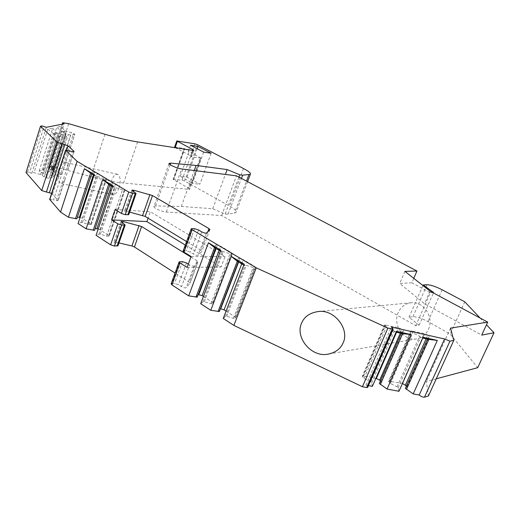 <?xml version="1.0" encoding="UTF-8"?>
<svg xmlns="http://www.w3.org/2000/svg" width="520" height="520" viewBox="0 0 520 520"><rect width="100%" height="100%" fill="white"/><g stroke="black" fill="none" stroke-linecap="round" stroke-linejoin="round"><path stroke-width="0.39" stroke-dasharray="2.6 1.95" d="M211.127 153.244L199.875 184.21L186.999 177.112L180.264 176.339L189.144 151.47L188.292 151.34L190.483 145.216M197.191 148.72L186.999 177.112M203.651 152.094L192.348 183.404L199.875 184.21M174.603 147.115L184.522 148.558L184.041 148.577L173.121 179.309L188.721 188.286L190.905 182.228L191.886 183.15L200.954 158.028L188.292 151.34M191.886 183.15L192.348 183.404M190.905 182.228L180.264 176.339M184.041 148.577L189.144 151.47M200.954 158.028L190.749 156.734L191.561 156.689L190.573 155.805L175.383 147.732M188.721 188.286L189.677 189.254L188.883 189.358L200.161 158.093M173.121 179.309L182.019 180.174L184.587 181.044L229.469 205.992C234.644 208.93 236.808 211.094 235.969 212.478L234.442 213.142L246.493 181.116M51.63 193.362L58.175 200.551L53.475 199.992L69.355 150.826M49.699 199.368L53.475 199.992M76.817 218.836L92.41 171.782L97.468 173.03L106.678 178.822L104.013 178.698L97.773 176.618L96.441 176.482L96.31 176.878L94.309 174.603M80.093 217.38L82.4 218.264L91.345 224.432L88.647 224.497L82.466 222.508L81.127 222.45L78.046 223.535M94.536 230.353L95.127 228.599M98.241 228.891L108.784 235.306L109.298 236.061L106.645 236.158L100.38 234.156L99.047 234.111L96.064 235.313M118.963 242.918L113.932 242.222L118.001 245.707M171.158 283.751L174.486 283.433L178.451 284.681L181.506 286.669C183.593 287.788 185.139 288.132 186.16 287.697L189.982 283.264L189.169 282.113L175.065 273.065M197.243 297.122L196.937 294.678L198.185 294.613M203.431 296.452L212.654 302.413L213.401 303.472L210.997 303.791L204.289 301.697L203.014 301.782L200.694 303.719M219.356 311.493L218.875 308.9L220.395 308.783M226.096 311.096L235.014 316.856L235.814 318L233.474 318.357L226.675 316.251L225.42 316.361L223.262 318.474M367.725 387.303L367.471 386.763L392.893 328.478M368.459 385.606L366.002 385.151L367.471 386.763M372.359 386.334L371.728 382.915L370.754 381.862L364.032 378.437L362.356 376.135L363.571 376.006L375.85 378.352M380.451 380.952L381.147 381.68L379.34 383.481M398.976 391.281L398.099 387.868L397.091 386.828L390.403 383.442L388.635 381.134L402.467 383.448M406.451 386.048L406.978 386.581L405.405 388.394M436.267 378.8L426.361 381.459L428.435 395.987M169.046 163.579L153.992 206.291C152.431 207.513 161.727 211.874 166.276 212.036L221.663 215.527L415.753 325.709L419.113 325.221L409.019 317.219L412.932 316.732C416.656 316.667 421.662 318.298 427.954 321.614L450.164 334.041L477.698 367.679M153.992 206.291L155.578 205.927L181.305 206.459L212.713 208.728L225.186 214L228.059 214.188L234.442 213.142M48.107 168.168L61.425 126.373L65 131.255L65.111 130.91L71.435 132.6L74.776 134.27L61.991 173.849L58.708 172.12L52.403 170.606L48.107 168.168L50.134 167.518L48.698 166.446L54.789 166.92L90.961 176.612C103.578 179.959 114.452 182.084 123.578 182.988L188.883 189.358M61.991 173.849L57.798 175.344L53.177 174.011L51.018 172.1L49.602 171.529L43.264 169.715L39.163 171.022L44.993 174.115L52.215 175.948L53.404 176.865L48.977 178.444L44.213 177.08L42.042 175.103L40.58 174.519L34.047 172.653L31.818 173.368L29.614 172.478L44.07 126.406M26 172.556L27.514 172.081L29.614 172.478M60.132 166.966L62.095 164.457L66.742 150.02M52.572 193.986L58.487 175.643L58.526 171.944M74.048 151.632L67.802 170.216C67.996 165.756 67.216 163.176 65.455 162.468L62.095 164.457M67.112 172.998L64.123 181.558L60.846 183.463C59.059 182.734 58.273 180.128 58.487 175.643M119.015 187.928C120.959 180.687 120.452 176.137 117.487 174.285C115.18 174.044 113.159 176.248 111.43 180.895C109.492 188.097 110.019 192.628 112.996 194.493C115.265 194.733 117.273 192.55 119.015 187.928M58.461 174.766C58.182 177.183 58.76 177.314 60.203 175.149C60.288 172.582 59.709 172.458 58.461 174.766M31.818 173.368L46.306 127.296M39.163 171.022L52.734 128.128L47.762 129.129L34.047 172.653M43.264 169.715L56.719 127.322L61.425 126.373M50.134 167.518L64.084 123.825M52.734 128.128L56.381 133.146L53.502 133.776L47.762 129.129M40.58 174.519L53.612 133.425L56.492 132.795L63.024 134.524L66.443 136.24L62.147 137.28L57.35 135.817L53.612 133.425M43.544 173.537L56.492 132.795M42.042 175.103L55.087 134.017M44.213 177.08L57.35 135.817M50.05 175.078L63.024 134.524M44.993 174.115L57.961 133.38M49.602 171.529L62.27 131.852L56.719 127.322M52.403 170.606L65 131.255L62.27 131.852L65.111 130.91M51.018 172.1L63.824 132.08L62.38 131.508M74.776 134.27L70.707 135.252L66.059 133.828L63.824 132.08M53.177 174.011L66.059 133.828M58.708 172.12L71.435 132.6M53.814 171.171L66.541 131.482M68.647 123.676L54.789 166.92M228.059 214.188L241.442 178.451M225.186 214L238.959 177.144M212.713 208.728L225.381 174.434M181.305 206.459L194.246 170.528M221.663 215.527L236.464 175.825M415.753 325.709L430.339 292.747L411.84 282.789L413.777 278.343M419.113 325.221L433.628 292.494M432.685 292.565L430.339 292.747M409.019 317.219L422.935 285.552M464.789 301.815L450.164 334.041M480.09 318.019L486.479 324.786M411.84 282.789L399.718 283.433L424.496 303.732L481.702 335.101M450.535 328.114L426.361 381.459M366.002 385.151L391.32 327.022M423.085 337.253L420.498 337.584L422.715 338.078M428.838 339.437L429.032 339.001L420.693 337.149L419.621 336.193L412.776 332.891L410.865 330.811L424.379 333.567L427.759 335.199L429.371 336.603L427.947 338.052L429.032 339.001M398.099 387.868L420.693 337.149M427.459 339.131L427.947 338.052M406.978 386.581L429.371 336.603M390.403 383.442L412.776 332.891M397.091 386.828L419.621 336.193M396.428 331.312L394.089 331.721L396.058 332.156M402.707 333.632L402.903 333.19L394.284 331.279L393.25 330.317L386.366 326.969L384.547 324.903L398.548 327.75L401.947 329.401L403.507 330.811L401.85 332.235L402.903 333.19M371.728 382.915L394.284 331.279M401.369 333.34L401.85 332.235M381.147 381.68L403.507 330.811M364.032 378.437L386.366 326.969M370.754 381.862L393.25 330.317M188.331 264.101L189.547 264.862L181.506 286.669M190.931 257.036L197.061 260.825L197.893 261.924L194.207 265.954C193.206 266.331 191.659 265.967 189.547 264.862M189.982 283.264L197.893 261.924L189.975 283.264M185.296 245.069L221.117 266.968L225.043 256.588L150.345 211.718L148.077 218.166M187.096 267.449L221.117 266.968M183.125 251.024L186.414 250.874L190.405 252.161L193.525 254.078C195.644 255.177 197.197 255.554 198.192 255.203L201.806 251.375L200.954 250.302L186.576 241.566M129.636 212.076L124.605 211.237L128.785 214.546M99.047 234.111L114.731 187.902L112.873 185.692M112.56 186.602L114.731 187.902L114.868 187.499L108.856 183.905L110.181 184.028L110.507 182.566L115.596 183.8L125.145 189.813L122.519 189.722L114.868 187.499M108.719 184.301L108.856 183.905M100.38 234.156L116.194 187.623M106.645 236.158L122.519 189.722M94.965 228.592L110.507 182.566M109.863 184.983L110.181 184.028M81.127 222.45L96.31 176.878L94.01 175.5M90.499 173.4L90.63 173.004L96.441 176.482M82.466 222.508L97.773 176.618M90.63 173.004L91.962 173.147L92.41 171.782M88.647 224.497L104.013 178.698M91.65 174.089L91.962 173.147M191.119 256.542L225.043 256.588M115.083 209.528L150.345 211.718M225.42 316.361L244.888 265.785L244.166 264.127M243.783 265.122L244.888 265.785L245.056 265.35L237.504 260.832L238.745 260.825L238.102 258.589L239.947 258.583L243.328 259.688L254.599 266.383L255.463 267.404L253.162 267.56L246.292 265.337L245.056 265.35M237.341 261.267L237.504 260.832M226.675 316.251L246.292 265.337M233.474 318.357L253.162 267.56M218.875 308.9L238.102 258.589M238.349 261.872L238.745 260.825M203.014 301.782L221.786 251.96L220.838 250.192M220.467 251.173L221.786 251.96L221.949 251.531L214.682 247.182L215.943 247.202L215.482 245.108L217.353 245.147L220.694 246.239L231.536 252.681L232.343 253.63L229.977 253.747L223.203 251.537L221.949 251.531M214.519 247.611L214.682 247.182M204.289 301.697L223.203 251.537M210.997 303.791L229.977 253.747M196.937 294.678L215.482 245.108M215.553 248.235L215.943 247.202M428.356 329.446C434.31 317.414 423.566 300.983 411.216 302.757C405.281 303.524 400.972 306.761 398.294 312.455C392.308 324.76 403.767 341.582 416.637 338.845C421.954 337.799 425.861 334.666 428.356 329.446M430.06 291.155L424.496 303.732M404.924 271.382L399.718 283.433M173.667 179.855L184.607 149.078M184.522 148.558L173.615 179.25M67.802 170.216L73.808 151.716M58.091 200.155L64.123 181.558M56.505 200.597L72.397 151.548M41.97 125.924L27.514 172.081M46.41 177.964L59.573 136.708M48.977 178.444L62.147 137.28M53.307 176.924L66.346 136.285M52.215 175.948L65.208 135.395M55.315 174.869L68.224 134.693M57.798 175.344L70.707 135.252M61.9 173.908L74.692 134.316M60.814 172.965L73.567 133.452M63.434 122.824L49.55 166.355M104.995 134.29L90.961 176.612M137.605 141.915L123.578 182.988M192.998 150.449L190.749 156.734M192.517 150.377L190.573 155.805M177.281 140.933L175.11 147.102M195.019 143.845L182.019 180.174M197.6 144.749L184.587 181.044M243.477 168.532L229.469 205.992M155.578 205.927L170.125 164.703M166.276 212.036L181.643 168.948M412.932 316.732L427.031 284.733M442.137 289.776L427.954 321.614M426.134 338.839L427.759 335.199M402.155 383.376L424.379 333.567M389.772 381.01L411.983 330.779M388.921 381.894L411.203 331.474M400.322 333.106L401.947 329.401M396.565 332.274L398.548 327.75M363.571 376.006L385.743 324.87M362.603 376.883L384.846 325.553M179.875 261.658L171.88 283.524M191.978 228.56L183.833 250.848M182.468 261.644L174.486 283.433M194.552 228.664L186.414 250.874M186.453 262.918L178.451 284.681M198.562 229.983L190.405 252.161M201.721 231.855L193.525 254.078M194.207 265.954L186.16 287.697M206.394 233.038L198.192 255.203M209.872 229.632L201.806 251.375M197.061 260.825L189.169 282.113M207.903 231.562L200.954 250.302M122.623 222.944L115.973 242.209M133.477 191.49L126.64 211.315M121.732 222.385L114.569 243.165M132.567 190.957L125.275 212.114M124.495 224.114L117.292 244.933M135.382 192.621L128.05 213.817M108.622 236.217L124.481 189.897M108.784 235.306L124.592 189.144M100.035 229.658L115.596 183.8M111.41 185.913L112.476 182.761M90.636 224.582L105.989 178.9M90.864 223.73L106.165 178.191M82.4 218.264L97.468 173.03M93.359 175.11L94.393 171.997M235.319 318.188L254.982 267.534M235.014 316.856L254.599 266.383M241.716 263.887L243.328 259.688M238.622 262.034L239.947 258.583M212.869 303.661L231.829 253.76M212.654 302.413L231.536 252.681M219.135 250.38L220.694 246.239M216.08 248.547L217.353 245.147M200.935 158.054L189.677 189.254M117.487 174.285L65.455 162.468M65 179.524L58.175 200.551M66.443 136.24L53.404 176.865M62.16 124.195L48.698 166.446M193.811 150.423L191.561 156.689M247.566 181.681L235.969 212.478M410.865 330.811L388.635 381.134M384.547 324.903L362.356 376.135M209.872 229.625L201.806 251.368M121.017 221.65L113.932 242.222M131.827 190.275L124.605 211.237M125.145 189.813L109.298 236.061M106.678 178.822L91.345 224.432M255.463 267.404L235.814 318M232.343 253.63L213.401 303.472M411.216 302.757L317.909 311.603M416.637 338.845L328.523 354.042M112.996 194.493L60.846 183.463"/><path stroke-width="0.78" d="M57.174 142.207L41.743 190.573L46.43 192.01L61.9 143.734L57.174 142.207L40.502 126.204L41.97 125.924L46.306 127.296L64.084 123.825L62.595 122.837L63.434 122.824L68.647 123.676L104.995 134.29C117.669 137.963 128.537 140.504 137.605 141.915L192.998 150.449L193.811 150.423L192.81 149.552L176.781 140.946L195.019 143.845L197.6 144.749L243.477 168.532C248.775 171.321 251.062 173.258 250.335 174.337L242.671 175.181L239.831 174.817L227.175 169.572L196.086 165.431L170.677 163.137L169.046 163.579M413.777 278.343L416.962 271.037L236.464 175.825L181.643 168.948C177.144 168.487 167.674 164.216 169.136 163.319M416.962 271.037L404.924 271.382L430.06 291.155L487.715 322.114L450.535 328.114L453.759 340.418L449.95 341.146L444.581 338.988L391.32 327.022L393.146 329.024L387.901 328.094L256.243 267.833L192.147 229.73L191.282 228.696L194.552 228.664L198.562 229.983L201.721 231.855C203.859 232.934 205.419 233.331 206.394 233.038L209.872 229.632L208.994 228.618L152.497 195.566L133.9 190.261L131.879 190.131L136.084 193.459L132.645 193.336L128.758 192.049L77.097 161.33L65.676 150.371L72.397 151.548L74.048 151.632L73.944 151.3L68.1 145.808L61.9 143.734M211.127 153.244L198.01 146.425L190.483 145.216L203.651 152.094L211.127 153.244M198.01 146.425L197.191 148.72M175.383 147.732L174.603 147.115L176.761 140.992M46.43 192.01L51.63 193.362M91.65 174.089L76.817 218.836L68.425 217.243L60.541 212.089L49.699 199.368L65.54 150.169M77.363 217.178L80.093 217.38M109.863 184.983L94.536 230.353L86.112 228.806L78.046 223.535L94.309 174.603L84.403 168.688L94.01 175.5M95.127 228.599L98.241 228.891M118.001 245.707L114.452 246.051L110.617 244.829L96.064 235.313L112.873 185.692L102.616 179.569L108.719 184.301L112.56 186.602M175.065 273.065L134.446 247.006L131.917 245.98L118.963 242.918M215.553 248.235L197.243 297.122L188.682 295.867L171.951 284.928L171.158 283.751L179.094 262.034M198.185 294.613L202.137 295.614L203.431 296.452M238.349 261.872L219.356 311.493L210.782 310.317L200.694 303.719L220.838 250.192L208.422 242.775L214.519 247.611L220.467 251.173M220.395 308.783L224.094 309.797L226.096 311.096M367.725 387.303L366.685 387.524L362.421 386.731L233.87 325.409L223.262 318.474L244.166 264.127L231.264 256.418L237.341 261.267L243.783 265.122M401.369 333.34L379.34 383.481L387.062 389.064L411.151 334.594L396.428 331.312L372.359 386.334L368.459 385.606M375.85 378.352L379.678 380.133L380.451 380.952M427.459 339.131L405.405 388.394L413.205 393.919L437.326 340.425L423.085 337.253L398.976 391.281L387.062 389.064M402.467 383.448L406.451 386.048M453.759 340.418L428.435 395.987L424.469 397.183C422.812 397.248 421.05 396.532 419.198 395.038L413.205 393.919M486.479 324.786L494 332.755L477.698 367.679L436.267 378.8M41.743 190.573L26 172.556L40.502 126.204M53.404 168.058C52.104 170.306 51.532 170.177 51.682 167.674C53.047 165.555 53.618 165.685 53.404 168.058M58.526 171.944L58.929 169.28L60.132 166.966M77.097 161.33L60.541 212.089M241.442 178.451L242.671 175.181M238.959 177.144L239.831 174.817M225.381 174.434L227.175 169.572M194.246 170.528L196.086 165.431M422.935 285.552L423.196 284.954L433.628 292.494L432.685 292.565M480.09 318.019L464.789 301.815L442.137 289.776C435.734 286.553 430.697 284.869 427.031 284.733L423.196 284.954M494 332.755L481.702 335.101L487.715 322.114M419.198 395.038L444.581 338.988M422.715 338.078L428.838 339.437L437.326 340.425M406.425 389.435L428.838 339.437M380.328 384.534L402.707 333.632L411.151 334.594M396.058 332.156L402.707 333.632M387.901 328.094L362.421 386.731M256.243 267.833L233.87 325.409M343.168 342.771C349.895 328.952 333.899 308.737 317.909 311.603C309.641 312.91 304.181 316.81 301.522 323.303C294.892 337.74 311.831 358.085 328.523 354.042C335.835 352.378 340.717 348.621 343.168 342.771M188.331 264.101L186.453 262.918L182.468 261.644L179.166 261.853L179.985 262.971L187.096 267.449L191.119 256.542L183.957 252.109L183.125 251.024L191.224 228.858M210.782 310.317L231.264 256.418M188.682 295.867L208.422 242.775M190.931 257.036L141.629 226.525L134.446 247.006M128.785 214.546L125.275 214.702L121.407 213.441L115.083 209.528L111.553 219.863L117.838 223.821L121.693 225.069L125.158 225.024L121.076 221.488L123.11 221.533L141.629 226.525M111.553 219.863L146.874 221.578L185.296 245.069M186.576 241.566L145.184 216.411L129.636 212.076M86.112 228.806L102.616 179.569M68.425 217.243L84.403 168.688M93.197 230.308L108.719 184.301M75.472 218.77L90.499 173.4M148.077 218.166L146.874 221.578M218.094 311.597L237.341 261.267M195.969 297.193L214.519 247.611M49.419 192.621L64.889 144.45M66.742 150.02L68.1 145.808M73.808 151.716L73.944 151.3M65.676 150.371L49.77 199.764M192.81 149.552L192.517 150.377M177.346 141.434L175.162 147.622M246.493 181.116L248.879 174.779M170.125 164.703L170.677 163.137M424.469 397.183L449.95 341.146M405.464 385.047L426.134 338.839M379.678 380.133L400.322 333.106M376.356 378.45L396.565 332.274M366.685 387.524L392.178 329.056M192.147 229.73L183.957 252.109M179.985 262.971L171.951 284.928M208.994 228.618L207.903 231.562M152.497 195.566L145.184 216.411M139.087 225.505L131.917 245.98M149.929 194.539L142.63 215.384M123.11 221.533L122.623 222.944M133.9 190.261L133.477 191.49M124.352 225.186L117.124 246.09M135.291 193.564L127.927 214.851M121.693 225.069L114.452 246.051M132.645 193.336L125.275 214.702M117.838 223.821L110.617 244.829M128.758 192.049L121.407 213.441M96.948 228.664L111.41 185.913M79.352 217.275L93.359 175.11M224.094 309.797L241.716 263.887M220.74 308.757L238.622 262.034M202.137 295.614L219.135 250.38M198.828 294.58L216.08 248.547M62.569 122.928L62.16 124.195M250.335 174.337L247.566 181.681M367.679 387.4L393.146 329.024M125.158 225.024L117.936 245.895M136.084 193.459L128.726 214.708"/></g></svg>
